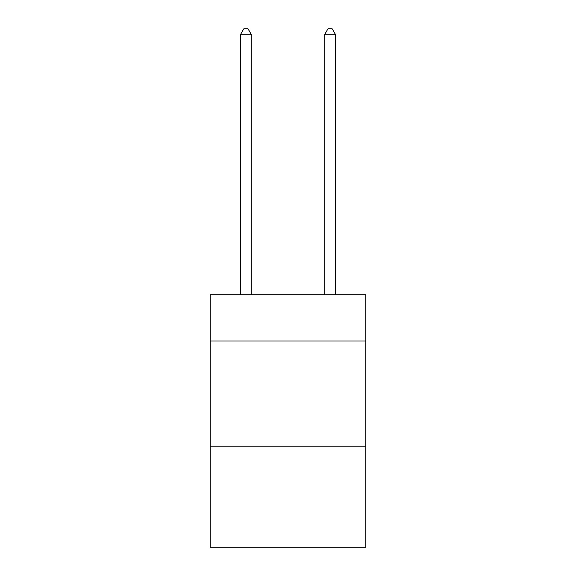 <?xml version="1.0" encoding="UTF-8"?>
<svg xmlns="http://www.w3.org/2000/svg" width="576" height="576" viewBox="0 0 576 576"><rect width="100%" height="100%" fill="white"/><g stroke="black" fill="none" stroke-linecap="round" stroke-linejoin="round"><path stroke-width="0.86" d="M365.846 341.021L365.846 294.732L210.154 294.732L210.154 341.021L365.846 341.021L365.846 547.2L210.154 547.2L210.154 341.021M365.846 446.213L210.154 446.213M251.179 294.732L251.179 34.272L240.66 34.272L240.66 294.732M240.66 34.272L243.821 28.8L248.026 28.8L251.179 34.272M335.34 294.732L335.34 34.272L324.821 34.272L324.821 294.732M324.821 34.272L327.974 28.8L332.179 28.8L335.34 34.272"/></g></svg>
